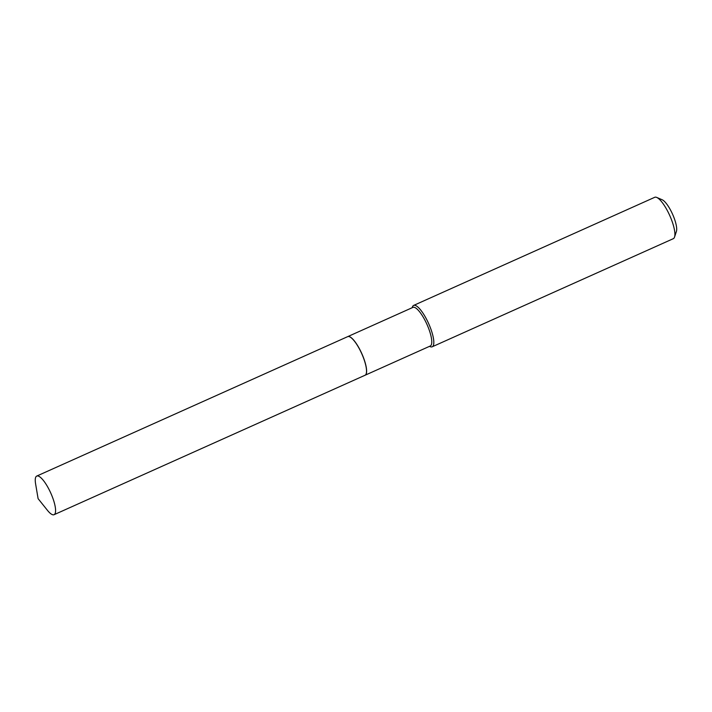<?xml version="1.0" encoding="UTF-8"?>
<svg xmlns="http://www.w3.org/2000/svg" width="712" height="712" viewBox="0 0 712 712"><rect width="100%" height="100%" fill="white"/><g stroke="black" fill="none" stroke-linecap="round" stroke-linejoin="round"><path stroke-width="1.07" d="M36.668 476.106A21.164 5.838 65.8 0 1 36.757 476.061A21.164 5.838 65.8 0 1 50.668 492.838A21.164 5.838 65.8 0 1 54.157 514.651A21.164 5.838 65.8 0 1 54.076 514.696A21.164 5.838 65.8 0 1 47.473 510.362L38.101 498.658L35.6 483.875A21.164 5.838 65.8 0 1 36.668 476.106M347.616 336.669A21.164 5.838 65.8 0 1 347.696 336.634A21.164 5.838 65.8 0 1 361.616 353.41A21.164 5.838 65.8 0 1 365.105 375.224A21.164 5.838 65.8 0 1 365.016 375.26A21.164 5.838 65.8 0 1 364.936 375.295M347.741 336.616A21.164 5.838 65.8 0 1 347.785 336.598A21.164 5.838 65.8 0 1 361.634 353.223A21.164 5.838 65.8 0 1 365.105 375.224A21.164 5.838 65.8 0 1 365.06 375.242M412.159 307.726L412.399 307.014A22.677 6.248 65.8 0 1 413.645 305.412L654.728 197.304A22.677 6.248 65.8 0 1 656.749 197.438L662.178 199.769A18.138 5.002 65.8 0 1 672.431 213.911A18.138 5.002 65.8 0 1 676.4 231.48L674.531 237.087A22.677 6.248 65.8 0 1 673.285 238.689L432.202 346.788A22.677 6.248 65.8 0 1 430.173 346.655L429.478 346.361M656.749 197.438A22.677 6.248 65.8 0 1 669.556 215.113A22.677 6.248 65.8 0 1 674.531 237.087M413.645 305.412A22.677 6.248 65.8 0 1 428.482 323.221A22.677 6.248 65.8 0 1 432.202 346.788M347.785 336.598L412.942 307.379A21.164 5.838 65.8 0 1 426.791 324.005A21.164 5.838 65.8 0 1 430.262 346.005L365.105 375.224M36.757 476.061L347.696 336.634M54.076 514.696L365.016 375.26"/></g></svg>

